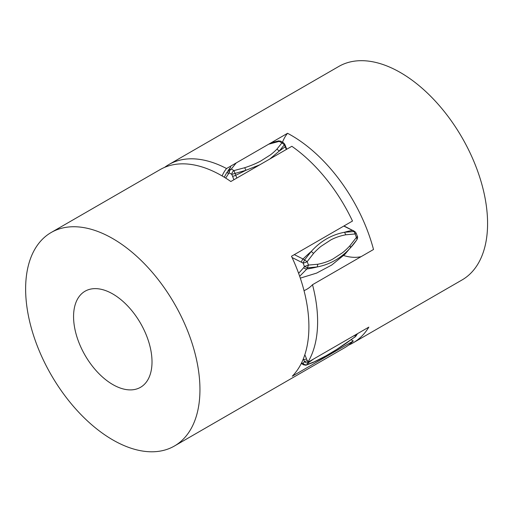 <?xml version="1.0" encoding="UTF-8"?>
<svg xmlns="http://www.w3.org/2000/svg" width="513" height="513" viewBox="0 0 513 513"><rect width="100%" height="100%" fill="white"/><g stroke="black" fill="none" stroke-linecap="round" stroke-linejoin="round"><path stroke-width="0.77" d="M278.283 141.203L279.245 141.376A3.084 1.776 -60 0 1 280.784 141.222L283.445 142.761A3.084 1.776 120 0 0 281.906 142.909L284.407 144.743A3.084 0.571 -22.3 0 0 284.753 144.256L283.445 142.761M343.992 225.951L354.823 231.504L344.518 232.254C331.571 234.749 320.478 241.155 311.231 251.473L304.562 259.944L303.093 263.066A3.084 0.654 -21.2 0 0 307.159 261.643L313.565 253.403C313.866 252.967 317.868 248.805 321.023 246.33L330.962 239.84C335.38 237.513 340.331 235.826 345.813 234.787L344.518 232.254A98.611 55.09 121.6 0 1 352.534 230.44L343.793 226.06M353.316 230.581A3.084 1.719 121.6 0 0 352.534 230.44L354.047 231.369L355.099 233.96A3.084 0.654 -21.2 0 0 356.08 233.017L354.823 231.504M357.414 236.448A3.084 0.654 158.8 0 1 356.426 237.391L357.112 239.263A3.084 2.411 32.3 0 0 357.144 239.212C357.683 237.686 357.773 236.762 357.414 236.448L356.08 233.017M357.086 333.905L356.426 334.983A3.084 2.43 35.1 0 0 357.061 334.405L357.426 333.713M357.061 334.405L355.733 336.297A3.084 2.43 -144.9 0 1 355.099 336.874L354.964 337.06M244.688 167.719L233.966 170.585C232.658 171.522 231.934 172.778 231.786 174.362L245.964 170.284L244.688 167.719C250.844 165.718 256.167 163.506 260.649 161.082L270.357 154.926C273.307 152.746 276.719 149.418 276.937 149.103L281.906 142.909L279.245 141.376L268.523 144.243M230.369 167.552A98.611 78.399 37.9 0 0 228.003 170.803L230.786 167.02L228.798 169.777L229.125 172.823A3.084 1.776 -60 0 1 231.305 169.053L236.275 162.865M225.669 178.088L229.125 172.823L231.786 174.362L232.588 176.312A3.084 0.571 157.7 0 0 235.724 175.26A98.611 18.346 -22.3 0 0 245.964 170.284L259.693 164.853M269.819 159.011L279.252 151.066L284.407 144.743L285.209 146.692A3.084 0.571 157.7 0 0 285.555 146.205L286.741 149.238M317.771 264.246L308.486 265.067L304.421 266.497L307.627 267.831L317.233 266.946L317.771 264.246C323.254 263.207 328.205 261.521 332.623 259.193L342.562 252.704C345.717 250.229 349.719 246.067 350.02 245.624L356.426 237.391L355.099 233.96L345.813 234.787M292.077 257.52L303.093 263.066L304.421 266.497L303.709 267.626A3.084 2.411 -147.7 0 0 306.909 268.959A98.611 77.065 32.3 0 0 317.233 266.946C330.135 264.451 341.235 258.045 350.52 247.728L356.394 240.392A3.084 2.411 -147.7 0 0 356.426 240.34L356.394 240.392A98.611 77.065 32.3 0 1 350.52 247.728L350.02 245.624M313.565 362.069L307.159 364.551C305.716 365.141 304.363 364.781 303.093 363.46L303.805 364.916L306.248 365.128L312.904 362.544L326.185 355.727L336.599 349.513L355.099 336.874L356.426 334.983L353.2 336.15M307.627 360.684L304.421 361.569A3.084 2.43 35.1 0 0 308.486 362.659L313.353 359.158M146.904 381.306A55.468 32.024 60 0 1 140.524 387.302A55.468 32.024 60 0 1 89.031 361.582A55.468 32.024 60 0 1 78.675 297.219A55.468 32.024 60 0 1 85.055 291.224A55.468 32.024 60 0 1 136.548 316.944A55.468 32.024 60 0 1 146.904 381.306M174.42 446.015L344.383 347.885A123.267 71.166 -120 0 0 353.277 340.998L292.263 376.221A123.267 71.166 -120 0 0 297.553 369.796A123.267 71.166 -120 0 0 291.487 256.263L352.495 221.039A123.267 71.166 -120 0 0 291.852 146.288L230.837 181.519A123.267 71.166 -120 0 0 160.107 169.611L51.159 232.511A123.267 71.166 -120 0 0 36.981 245.83A123.267 71.166 -120 0 0 59.989 388.86A123.267 71.166 -120 0 0 174.42 446.015A123.267 71.166 -120 0 0 188.598 432.696A123.267 71.166 -120 0 0 165.59 289.672A123.267 71.166 -120 0 0 51.159 232.511M353.277 340.998A70.877 40.918 60 0 1 351.245 339.747M282.509 142.216A70.877 40.918 -120 0 1 287.556 133.297A123.267 71.166 60 0 1 297.316 139.061A123.267 71.166 60 0 1 373.515 249.491L312.5 284.715A123.267 71.166 60 0 1 307.819 362.351A70.877 40.918 -120 0 0 304.818 354.759M343.659 255.519A70.877 40.918 -120 0 0 361.12 256.647M307.819 362.351L368.834 327.127A123.267 71.166 60 0 1 353.104 342.851A123.267 71.166 60 0 1 348.59 345.102M164.622 167.36A123.267 71.166 60 0 1 168.822 164.577L338.792 66.453A123.267 71.166 60 0 1 406.27 76.161A123.267 71.166 60 0 1 482.021 184.943A123.267 71.166 60 0 1 462.053 279.951L353.104 342.851M304.017 290.634A70.877 40.918 -120 0 0 306.851 289.242A70.877 40.918 -120 0 0 312.5 284.715M168.822 164.577A123.267 71.166 60 0 1 226.541 168.527A70.877 40.918 -120 0 0 222.103 175.927M287.556 133.297L226.541 168.527M286.312 149.488L285.209 146.692A98.611 18.346 -22.3 0 1 279.252 151.066L276.937 149.103M356.458 240.289A3.084 2.411 -147.7 0 1 356.426 240.34L357.144 239.212M303.382 358.741L304.421 361.569L303.093 363.46L301.65 362.685M303.709 267.626L298.617 273.326M232.588 176.312L233.915 179.736M236.826 178.062L233.966 170.585L231.305 169.053L228.798 169.777L228.003 170.803A3.084 2.45 37.9 0 0 228.323 173.849M294.308 254.634L303.048 259.007A3.084 1.719 121.6 0 0 301.573 262.137M313.565 253.403L311.231 251.473A98.611 55.09 121.6 0 0 303.048 259.007L307.159 261.643L308.486 265.067L306.909 268.959L299.675 276.283M305.588 365.269L307.159 364.551L308.486 362.659L308.358 362.043M306.53 358.888A3.084 0.731 159.9 0 1 303.709 359.613M301.24 363.518L302.292 364.095A3.084 1.834 -61.6 0 1 301.586 362.819M312.904 362.544C322.369 358.388 333.29 352.091 345.666 343.646L345.813 343.447M271.204 142.736L278.578 140.883L280.784 141.222M284.753 144.256L285.555 146.205M345.666 343.646L355.733 336.297M227.028 172.137L224.252 177.209M300.304 278.129L316.636 273.096L331.719 265.029L344.98 254.243L355.907 241.129M302.292 364.095L303.805 364.916"/></g></svg>
